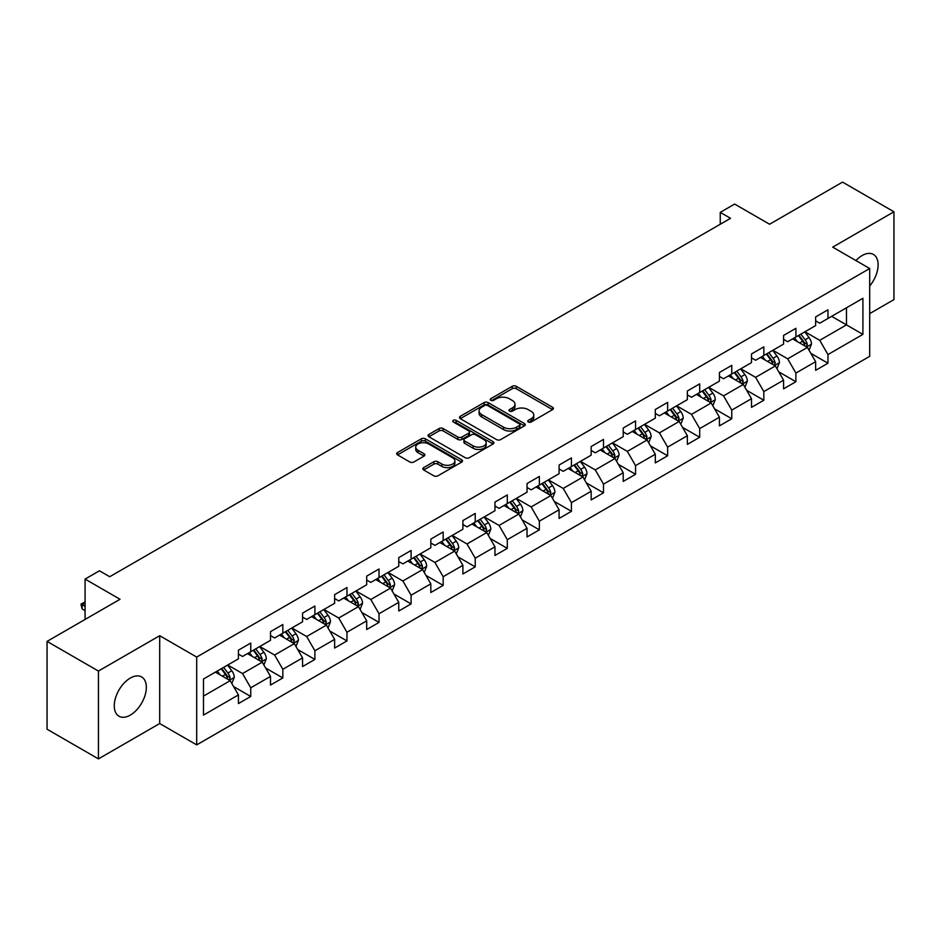 <?xml version="1.0" encoding="UTF-8"?>
<svg xmlns="http://www.w3.org/2000/svg" width="941" height="941" viewBox="0 0 941 941"><rect width="100%" height="100%" fill="white"/><g stroke="black" fill="none" stroke-linecap="round" stroke-linejoin="round"><path stroke-width="1.41" d="M528.324 421.991A2 1.153 0 0 0 531.147 421.991L552.579 409.617A2.858 1.647 0 0 0 553.414 408.453A2.858 1.647 0 0 0 552.579 407.288L516.268 386.316A2.858 1.647 0 0 0 512.233 386.316L490.79 398.702A2 1.153 0 0 0 490.202 399.513A2 1.153 0 0 0 490.79 400.325A2 1.153 0 0 0 493.613 400.325L496.389 398.725A9.128 5.27 0 0 1 509.304 398.725L512.327 400.478A9.128 5.27 0 0 1 515.009 404.195A9.128 5.27 0 0 1 512.327 407.924L509.551 409.535A2 1.153 0 0 0 508.975 410.347A2 1.153 0 0 0 509.551 411.158A2 1.153 0 0 0 512.375 411.158L515.15 409.558A9.128 5.27 0 0 1 528.066 409.558L531.089 411.311A9.128 5.27 0 0 1 533.77 415.04A9.128 5.27 0 0 1 531.089 418.757L528.324 420.368A2 1.153 0 0 0 527.736 421.18A2 1.153 0 0 0 528.324 421.991L528.324 420.368M130.305 715.101A22.678 13.092 120 0 0 145.114 695.117A22.678 13.092 120 0 0 141.644 676.944A22.678 13.092 120 0 0 130.305 678.073A22.678 13.092 120 0 0 115.484 698.046A22.678 13.092 120 0 0 118.966 716.219A22.678 13.092 120 0 0 130.305 715.101M869.696 285.993A22.678 13.092 120 0 0 873.424 254.446A22.678 13.092 120 0 0 862.085 255.576A22.678 13.092 120 0 0 855.922 260.563M423.65 467.63A2.858 1.647 0 0 0 422.815 468.794A2.858 1.647 0 0 0 423.65 469.959L433.836 475.84A2.858 1.647 0 0 0 437.871 475.84L461.69 462.102A2.858 1.647 0 0 0 462.525 460.937A2.858 1.647 0 0 0 461.69 459.761L425.367 438.8A2.858 1.647 0 0 0 421.333 438.8L397.525 452.539A2.858 1.647 0 0 0 396.69 453.715A2.858 1.647 0 0 0 397.525 454.879L409.829 461.984A2.858 1.647 0 0 0 413.864 461.984L424.05 456.103A2.858 1.647 0 0 0 424.897 454.926A2.858 1.647 0 0 0 424.05 453.762L417.957 450.245A7.634 4.411 0 0 1 415.722 447.128A7.634 4.411 0 0 1 420.427 443.058A7.634 4.411 0 0 1 428.743 444.011L452.656 457.82A7.634 4.411 0 0 1 454.891 460.937A7.634 4.411 0 0 1 450.174 465.007A7.634 4.411 0 0 1 441.858 464.042L437.871 461.749A2.858 1.647 0 0 0 433.836 461.749L423.65 467.63L423.65 469.959M869.696 313.612L893.95 299.603L893.95 211.784L842.56 182.107L769.585 224.24L734.639 204.068L720.253 212.372L730.534 218.312L109.744 576.715L99.464 570.787L85.078 579.091L85.078 619.437M98.44 671.062L98.44 758.893L159.699 723.523L159.699 635.704L98.44 671.062L47.05 641.397L120.025 599.264L85.078 579.091M159.699 635.704L196.693 657.065L869.696 268.514L869.696 356.333L196.693 744.884L196.693 657.065M893.95 211.784L832.691 247.142L869.696 268.514M496.589 439.612A2.858 1.647 0 0 0 500.624 439.612L524.431 425.873A2.858 1.647 0 0 0 525.266 424.709A2.858 1.647 0 0 0 524.431 423.532L488.12 402.572A2.858 1.647 0 0 0 484.086 402.572L460.278 416.31A2.858 1.647 0 0 0 459.431 417.475A2.858 1.647 0 0 0 460.278 418.651L496.589 439.612M454.115 422.427A2 1.153 0 0 1 456.138 422.709L456.138 420.333L493.06 441.647A2.858 1.647 0 0 1 493.896 442.823A2.858 1.647 0 0 1 493.06 443.987L469.253 457.726A2.858 1.647 0 0 1 465.219 457.726L428.896 436.765L428.896 434.424A2.858 1.647 0 0 0 428.061 435.601A2.858 1.647 0 0 0 428.896 436.765M428.896 434.424L439.082 428.543A2.858 1.647 0 0 1 443.117 428.543L457.855 437.047A2.858 1.647 0 0 0 461.89 437.047L468.642 433.154A2.858 1.647 0 0 0 469.477 431.978A2.858 1.647 0 0 0 468.642 430.813L453.315 421.968A2 1.153 0 0 1 452.727 421.145A2 1.153 0 0 1 453.962 420.086A2 1.153 0 0 1 456.138 420.333M98.44 758.893L47.05 729.216L47.05 641.397M233.591 686.554L250.753 696.458L250.753 687.8L270.49 676.403L270.49 685.072L282.829 677.955L282.829 669.286L302.555 657.888L302.555 666.557L314.894 659.441L314.894 650.772L334.631 639.374L334.631 648.043L346.958 640.927L346.958 632.258L366.696 620.86L366.696 629.529L379.023 622.413L379.023 613.744L398.761 602.346L398.761 611.015L411.099 603.899L411.099 595.23L430.825 583.843L430.825 592.501L443.164 585.384L443.164 576.715L462.89 565.329L462.89 573.986L475.229 566.87L475.229 558.201L494.966 546.815L494.966 555.472L507.293 548.356L507.293 539.687L527.031 528.301L527.031 536.958L539.358 529.842L539.358 521.173L559.095 509.787L559.095 518.444L571.434 511.328L571.434 502.659L591.16 491.273L591.16 499.93L603.499 492.813L603.499 484.145L623.224 472.758L623.224 481.416L635.563 474.299L635.563 465.63L655.301 454.244L655.301 462.901L667.628 455.785L667.628 447.116L687.365 435.73L687.365 444.387L699.692 437.271L699.692 428.602L719.43 417.216L719.43 425.873L731.769 418.757L731.769 410.088L751.494 398.702L751.494 407.359L763.833 400.243L763.833 391.574L783.571 380.188L783.571 388.845L795.898 381.728L795.898 373.071L815.635 361.673L815.635 370.331L827.962 363.214L827.962 354.557L862.909 334.373L862.909 298.297L846.465 307.789L846.465 324.88L862.909 334.373M250.753 696.458L238.426 703.586L238.426 694.917L203.479 715.101L203.479 679.014L238.426 658.841L238.426 650.172L250.753 643.056L250.753 651.725L270.49 640.327L270.49 631.67L282.829 624.542L282.829 633.211L302.555 621.813L302.555 613.156L314.894 606.028L314.894 614.696L334.631 603.299L334.631 594.641L346.958 587.513L346.958 596.182L366.696 584.784L366.696 576.127L379.023 568.999L379.023 577.668L398.761 566.27L398.761 557.613L411.099 550.485L411.099 559.154L430.825 547.756L430.825 539.099L443.164 531.971L443.164 540.64L462.89 529.242L462.89 520.585L475.229 513.457L475.229 522.126L494.966 510.728L494.966 502.071L507.293 494.942L507.293 503.611L527.031 492.214L527.031 483.556L539.358 476.428L539.358 485.097L559.095 473.699L559.095 465.042L571.434 457.914L571.434 466.583L591.16 455.185L591.16 446.528L603.499 439.412L603.499 448.069L623.224 436.671L623.224 428.014L635.563 420.898L635.563 429.555L655.301 418.157L655.301 409.5L667.628 402.383L667.628 411.041L687.365 399.654L687.365 390.986L699.692 383.869L699.692 392.526L719.43 381.14L719.43 372.471L731.769 365.355L731.769 374.012L751.494 362.626L751.494 353.957L763.833 346.841L763.833 355.498L783.571 344.112L783.571 335.443L795.898 328.327L795.898 336.984L815.635 325.598L815.635 316.929L827.962 309.812L827.962 318.47L862.909 298.297M247.471 653.619L262.268 662.17L242.531 673.556L227.734 665.016M238.426 654.089L242.531 656.465L250.753 651.725M242.531 673.556L250.753 687.8M262.268 662.17L270.49 676.403M279.536 635.104L294.333 643.656L274.607 655.042L259.798 646.502M270.49 635.587L274.607 637.951L282.829 633.211M274.607 655.042L282.829 669.286M294.333 643.656L302.555 657.888M311.6 616.59L326.409 625.142L306.672 636.528L291.875 627.988M302.555 617.073L306.672 619.437L314.894 614.696M306.672 636.528L314.894 650.772M326.409 625.142L334.631 639.374M343.665 598.076L358.474 606.627L338.736 618.014L323.939 609.474M334.631 598.558L338.736 600.923L346.958 596.182M338.736 618.014L346.958 632.258M358.474 606.627L366.696 620.86M375.741 579.562L390.539 588.113L370.801 599.499L356.004 590.96M366.696 580.044L370.801 582.408L379.023 577.668M370.801 599.499L379.023 613.744M390.539 588.113L398.761 602.346M407.806 561.048L422.603 569.599L402.866 580.985L388.068 572.446M398.761 561.53L402.866 563.894L411.099 559.154M402.866 580.985L411.099 595.23M422.603 569.599L430.825 583.843M439.87 542.534L454.668 551.085L434.942 562.471L420.133 553.931M430.825 543.016L434.942 545.38L443.164 540.64M434.942 562.471L443.164 576.715M454.668 551.085L462.89 565.329M471.935 524.019L486.744 532.571L467.007 543.957L452.209 535.417M462.89 524.502L467.007 526.878L475.229 522.126M467.007 543.957L475.229 558.201M486.744 532.571L494.966 546.815M504.011 505.505L518.809 514.057L499.071 525.443L484.274 516.903M494.966 505.987L499.071 508.363L507.293 503.611M499.071 525.443L507.293 539.687M518.809 514.057L527.031 528.301M536.076 486.991L550.873 495.542L531.136 506.928L516.338 498.389M527.031 487.473L531.136 489.849L539.358 485.097M531.136 506.928L539.358 521.173M550.873 495.542L559.095 509.787M568.141 468.477L582.938 477.028L563.212 488.426L548.403 479.875M559.095 468.959L563.212 471.335L571.434 466.583M563.212 488.426L571.434 502.659M582.938 477.028L591.16 491.273M600.205 449.974L615.002 458.514L595.277 469.912L580.468 461.361M591.16 450.445L595.277 452.821L603.499 448.069M595.277 469.912L603.499 484.145M615.002 458.514L623.224 472.758M632.27 431.46L647.079 440L627.341 451.398L612.544 442.846M623.224 431.931L627.341 434.307L635.563 429.555M627.341 451.398L635.563 465.63M647.079 440L655.301 454.244M664.346 412.946L679.143 421.486L659.406 432.884L644.609 424.332M655.301 413.417L659.406 415.793L667.628 411.041M659.406 432.884L667.628 447.116M679.143 421.486L687.365 435.73M696.411 394.432L711.208 402.971L691.47 414.369L676.673 405.818M687.365 394.902L691.47 397.278L699.692 392.526M691.47 414.369L699.692 428.602M711.208 402.971L719.43 417.216M728.475 375.918L743.272 384.457L723.547 395.855L708.738 387.304M719.43 376.388L723.547 378.764L731.769 374.012M723.547 395.855L731.769 410.088M743.272 384.457L751.494 398.702M760.54 357.404L775.349 365.943L755.611 377.341L740.814 368.79M751.494 357.874L755.611 360.25L763.833 355.498M755.611 377.341L763.833 391.574M775.349 365.943L783.571 380.188M792.604 338.889L807.413 347.429L787.676 358.827L772.879 350.275M783.571 339.36L787.676 341.736L795.898 336.984M787.676 358.827L795.898 373.071M807.413 347.429L815.635 361.673M831.668 316.341L846.465 324.88L819.74 340.313L804.943 331.761M815.635 320.846L819.74 323.222L827.962 318.47M819.74 340.313L827.962 354.557M159.699 723.523L196.693 744.884M720.253 212.372L720.253 224.24M203.479 696.105L230.204 680.684L215.407 672.133M230.204 680.684L238.426 694.917M810.801 353.31L827.962 363.214M778.736 371.824L795.898 381.728M746.672 390.339L763.833 400.243M714.595 408.853L731.769 418.757M682.531 427.367L699.692 437.271M650.466 445.869L667.628 455.785M618.402 464.384L635.563 474.299M586.337 482.898L603.499 492.813M554.261 501.412L571.434 511.328M522.196 519.926L539.358 529.842M490.132 538.44L507.293 548.356M458.067 556.954L475.229 566.87M426.002 575.469L443.164 585.384M393.926 593.983L411.099 603.899M361.862 612.497L379.023 622.413M329.797 631.011L346.958 640.927M297.732 649.525L314.894 659.441M265.656 668.039L282.829 677.955M529.113 422.274L531.089 421.133A9.128 5.27 0 0 0 533.77 417.404L533.77 415.04M515.009 404.195L515.009 406.571A9.128 5.27 0 0 1 512.327 410.3L510.351 411.44M552.543 409.641L516.268 388.692A2.858 1.647 0 0 0 512.233 388.692L491.59 400.607M524.396 425.885L488.12 404.948A2.858 1.647 0 0 0 484.086 404.948L460.314 418.663M519.397 425.52A2 1.153 0 0 0 519.973 424.709A2 1.153 0 0 0 519.397 423.885L487.509 405.477A2 1.153 0 0 0 484.686 405.477L481.757 407.171A9.128 5.27 0 0 0 479.087 410.899A9.128 5.27 0 0 0 481.757 414.628L503.553 427.202A9.128 5.27 0 0 0 516.468 427.202L519.397 425.52L519.397 427.896A2 1.153 0 0 0 519.973 427.073L519.973 424.709M479.087 410.899L479.087 413.275A9.128 5.27 0 0 0 481.757 417.004L481.757 414.628M519.397 427.896L516.468 429.578A9.128 5.27 0 0 1 503.553 429.578L481.757 417.004M428.931 436.777L439.082 430.919L439.082 428.543M469.477 431.978L469.477 434.354A2.858 1.647 0 0 1 468.642 435.518L461.89 439.423A2.858 1.647 0 0 1 457.855 439.423L443.117 430.919A2.858 1.647 0 0 0 439.082 430.919M456.138 422.709L493.025 443.999M473.135 445.869A7.634 4.411 0 0 0 481.451 446.834A7.634 4.411 0 0 0 486.168 442.764A7.634 4.411 0 0 0 483.933 439.647L475.511 434.777A2.858 1.647 0 0 0 471.476 434.777L464.713 438.682A2.858 1.647 0 0 0 463.878 439.847A2.858 1.647 0 0 0 464.713 441.011L473.135 445.869L473.135 448.245A7.634 4.411 0 0 0 481.451 449.198A7.634 4.411 0 0 0 486.168 445.128L486.168 442.764M463.878 439.847L463.878 442.223A2.858 1.647 0 0 0 464.713 443.387L464.713 441.011M473.135 448.245L464.713 443.387M454.891 460.937L454.891 463.301A7.634 4.411 0 0 1 450.174 467.371A7.634 4.411 0 0 1 441.858 466.418L437.871 464.125A2.858 1.647 0 0 0 433.836 464.125L423.685 469.982M415.722 447.128L415.722 449.504A7.634 4.411 0 0 0 417.957 452.621L417.957 450.245M424.05 453.762L424.05 456.103L417.957 452.621M461.643 462.113L425.367 441.176A2.858 1.647 0 0 0 421.333 441.176L397.561 454.891M809.037 350.24L811.483 344.088A7.704 4.446 -120 0 0 809.025 337.525L804.778 331.855M797.38 341.642L794.498 337.795M806.214 346.747L807.319 344.418A7.704 4.446 -120 0 0 805.12 339.783L800.873 334.114M798.944 335.231L803.649 341.512A3.929 2.27 60 0 1 804.367 342.7L807.319 344.418M798.403 335.537L802.649 341.207A7.704 4.446 60 0 1 804.849 345.841M776.972 368.754L779.407 362.603A7.704 4.446 -120 0 0 776.948 356.039L772.714 350.37M765.315 360.156L762.433 356.31M774.149 365.261L775.255 362.932A7.704 4.446 -120 0 0 773.043 358.298L768.809 352.628M766.88 353.745L771.585 360.027A3.929 2.27 60 0 1 772.29 361.215L775.255 362.932M766.339 354.051L770.585 359.721A7.704 4.446 60 0 1 772.784 364.355M744.896 387.269L747.342 381.117A7.704 4.446 -120 0 0 744.884 374.553L740.649 368.884M733.251 378.67L730.369 374.824M742.084 383.775L743.19 381.434A7.704 4.446 -120 0 0 740.979 376.812L736.744 371.142M734.803 372.26L739.52 378.541A3.929 2.27 60 0 1 740.226 379.729L743.19 381.434M734.274 372.565L738.509 378.235A7.704 4.446 60 0 1 740.72 382.869M712.831 405.783L715.278 399.631A7.704 4.446 -120 0 0 712.819 393.067L708.573 387.398M701.186 397.184L698.304 393.338M710.02 402.289L711.114 399.949A7.704 4.446 -120 0 0 708.914 395.326L704.668 389.656M702.739 390.774L707.444 397.055A3.929 2.27 60 0 1 708.161 398.243L711.114 399.949M702.209 391.08L706.444 396.749A7.704 4.446 60 0 1 708.655 401.384M680.766 424.297L683.213 418.133A7.704 4.446 -120 0 0 680.755 411.582L676.508 405.912M669.11 415.699L666.228 411.852M677.955 420.803L679.049 418.463A7.704 4.446 -120 0 0 676.85 413.828L672.603 408.171M670.674 409.288L675.379 415.569A3.929 2.27 60 0 1 676.097 416.757L679.049 418.463M670.133 409.594L674.379 415.263A7.704 4.446 60 0 1 676.591 419.886M648.702 442.811L651.148 436.648A7.704 4.446 -120 0 0 648.69 430.096L644.444 424.426M637.045 434.213L634.163 430.366M645.879 439.306L646.985 436.977A7.704 4.446 -120 0 0 644.785 432.342L640.539 426.685M638.61 427.802L643.315 434.083A3.929 2.27 60 0 1 644.032 435.271L646.985 436.977M638.069 428.108L642.315 433.777A7.704 4.446 60 0 1 644.514 438.4M616.637 461.325L619.072 455.162A7.704 4.446 -120 0 0 616.614 448.61L612.379 442.94M604.981 452.727L602.099 448.881M613.814 457.82L614.92 455.491A7.704 4.446 -120 0 0 612.709 450.857L608.474 445.199M606.545 446.316L611.25 452.597A3.929 2.27 60 0 1 611.956 453.785L614.92 455.491M606.004 446.622L610.25 452.28A7.704 4.446 60 0 1 612.45 456.914M584.561 479.839L587.008 473.676A7.704 4.446 -120 0 0 584.549 467.124L580.303 461.455M572.916 471.241L570.034 467.395M581.75 476.334L582.855 474.005A7.704 4.446 -120 0 0 580.644 469.371L576.398 463.713M574.469 464.83L579.185 471.112A3.929 2.27 60 0 1 579.891 472.3L582.855 474.005M573.939 465.136L578.174 470.794A7.704 4.446 60 0 1 580.385 475.428M552.496 498.354L554.943 492.19A7.704 4.446 -120 0 0 552.485 485.638L548.238 479.969M540.84 489.755L537.958 485.909M549.685 494.848L550.779 492.519A7.704 4.446 -120 0 0 548.579 487.885L544.333 482.227M542.404 483.345L547.109 489.626A3.929 2.27 60 0 1 547.827 490.814L550.779 492.519M541.875 483.65L546.109 489.308A7.704 4.446 60 0 1 548.321 493.943M520.432 516.868L522.878 510.704A7.704 4.446 -120 0 0 520.42 504.153L516.174 498.483M508.775 508.269L505.893 504.423M517.609 513.363L518.714 511.034A7.704 4.446 -120 0 0 516.515 506.399L512.269 500.741M510.34 501.859L515.045 508.14A3.929 2.27 60 0 1 515.762 509.328L518.714 511.034M509.799 502.165L514.045 507.822A7.704 4.446 60 0 1 516.244 512.457M488.367 535.382L490.814 529.218A7.704 4.446 -120 0 0 488.355 522.667L484.109 516.997M476.711 526.784L473.829 522.937M485.544 531.877L486.65 529.548A7.704 4.446 -120 0 0 484.439 524.913L480.204 519.256M478.275 520.373L482.98 526.654A3.929 2.27 60 0 1 483.686 527.842L486.65 529.548M477.734 520.679L481.98 526.337A7.704 4.446 60 0 1 484.18 530.971M456.291 553.896L458.738 547.733A7.704 4.446 -120 0 0 456.279 541.181L452.045 535.511M444.646 545.298L441.764 541.451M453.48 550.391L454.585 548.062A7.704 4.446 -120 0 0 452.374 543.428L448.139 537.77M446.21 538.875L450.915 545.168A3.929 2.27 60 0 1 451.621 546.356L454.585 548.062M445.669 539.193L449.916 544.851A7.704 4.446 60 0 1 452.115 549.485M424.226 572.41L426.673 566.247A7.704 4.446 -120 0 0 424.215 559.695L419.968 554.026M412.581 563.812L409.7 559.954M421.415 568.905L422.521 566.576A7.704 4.446 -120 0 0 420.309 561.942L416.063 556.284M414.134 557.39L418.839 563.683A3.929 2.27 60 0 1 419.557 564.871L422.521 566.576M413.605 557.707L417.839 563.365A7.704 4.446 60 0 1 420.051 567.999M392.162 590.924L394.608 584.761A7.704 4.446 -120 0 0 392.15 578.197L387.904 572.54M380.505 582.326L377.623 578.468M389.351 587.419L390.444 585.09A7.704 4.446 -120 0 0 388.245 580.456L383.999 574.798M382.07 575.904L386.775 582.197A3.929 2.27 60 0 1 387.492 583.385L390.444 585.09M381.528 576.221L385.775 581.879A7.704 4.446 60 0 1 387.986 586.514M360.097 609.439L362.544 603.275A7.704 4.446 -120 0 0 360.085 596.712L355.839 591.054M348.441 600.829L345.559 596.982M357.274 605.933L358.38 603.604A7.704 4.446 -120 0 0 356.18 598.97L351.934 593.312M350.005 594.418L354.71 600.711A3.929 2.27 60 0 1 355.427 601.899L358.38 603.604M349.464 594.736L353.71 600.393A7.704 4.446 60 0 1 355.91 605.028M328.033 627.953L330.467 621.789A7.704 4.446 -120 0 0 328.009 615.226L323.775 609.568M316.376 619.343L313.494 615.496M325.21 624.448L326.315 622.119A7.704 4.446 -120 0 0 324.104 617.484L319.869 611.826M317.94 612.932L322.645 619.213A3.929 2.27 60 0 1 323.351 620.413L326.315 622.119M317.399 613.25L321.646 618.907A7.704 4.446 60 0 1 323.845 623.542M295.956 646.467L298.403 640.303A7.704 4.446 -120 0 0 295.945 633.74L291.71 628.082M284.311 637.857L281.43 634.011M293.145 642.962L294.251 640.633A7.704 4.446 -120 0 0 292.039 635.998L287.805 630.341M285.864 631.446L290.581 637.727A3.929 2.27 60 0 1 291.287 638.927L294.251 640.633M285.335 631.764L289.569 637.422A7.704 4.446 60 0 1 291.781 642.056M263.892 664.981L266.338 658.818A7.704 4.446 -120 0 0 263.88 652.254L259.634 646.596M252.247 656.371L249.365 652.525M261.08 661.476L262.174 659.147A7.704 4.446 -120 0 0 259.975 654.513L255.729 648.855M253.799 649.96L258.504 656.242A3.929 2.27 60 0 1 259.222 657.441L262.174 659.147M253.27 650.278L257.505 655.936A7.704 4.446 60 0 1 259.716 660.57M231.827 683.495L234.274 677.332A7.704 4.446 -120 0 0 231.815 670.768L227.569 665.111M220.17 674.885L217.289 671.039M229.016 679.99L230.11 677.661A7.704 4.446 -120 0 0 227.91 673.027L223.664 667.369M221.735 668.475L226.44 674.756A3.929 2.27 60 0 1 227.157 675.956L230.11 677.661M221.194 668.792L225.44 674.45A7.704 4.446 60 0 1 227.651 679.084M85.078 603.016L82.161 604.698L85.078 606.392M82.161 608.968L81.032 604.757L81.032 604.051L82.161 604.698L82.161 608.968L85.078 610.662M81.032 604.051L85.078 602.005M531.089 421.133L531.089 418.757M509.551 411.158L509.551 409.535M512.327 410.3L512.327 407.924M490.79 400.325L490.79 398.702M512.233 388.692L512.233 386.316M516.268 388.692L516.268 386.316M552.579 409.617L552.579 407.288M460.278 418.651L460.278 416.31M484.086 404.948L484.086 402.572M488.12 404.948L488.12 402.572M524.431 425.873L524.431 423.532M503.553 429.578L503.553 427.202M516.468 429.578L516.468 427.202M443.117 430.919L443.117 428.543M457.855 439.423L457.855 437.047M461.89 439.423L461.89 437.047M468.642 435.518L468.642 433.154M493.06 443.987L493.06 441.647M433.836 464.125L433.836 461.749M437.871 464.125L437.871 461.749M441.858 466.418L441.858 464.042M397.525 454.879L397.525 452.539M421.333 441.176L421.333 438.8M425.367 441.176L425.367 438.8M461.69 462.102L461.69 459.761M806.649 346.994L811.424 344.23M805.12 339.783L809.025 337.525M799.638 342.947L802.649 341.207M774.584 365.508L779.36 362.744M773.043 358.298L776.948 356.039M767.574 361.462L770.585 359.721M742.52 384.022L747.295 381.258M740.979 376.812L744.884 374.553M735.497 379.976L738.509 378.235M710.443 402.536L715.231 399.772M708.914 395.326L712.819 393.067M703.433 398.478L706.444 396.749M678.379 421.05L683.166 418.286M676.85 413.828L680.755 411.582M671.368 416.992L674.379 415.263M646.314 439.565L651.09 436.8M644.785 432.342L648.69 430.096M639.304 435.507L642.315 433.777M614.25 458.079L619.025 455.315M612.709 450.857L616.614 448.61M607.227 454.021L610.25 452.28M582.185 476.593L586.961 473.829M580.644 469.371L584.549 467.124M575.163 472.535L578.174 470.794M550.109 495.107L554.896 492.343M548.579 487.885L552.485 485.638M543.098 491.049L546.109 489.308M518.044 513.621L522.82 510.857M516.515 506.399L520.42 504.153M511.034 509.563L514.045 507.822M485.979 532.135L490.755 529.371M484.439 524.913L488.355 522.667M478.969 528.077L481.98 526.337M453.915 550.638L458.69 547.885M452.374 543.428L456.279 541.181M446.893 546.592L449.916 544.851M421.85 569.152L426.626 566.4M420.309 561.942L424.215 559.695M414.828 565.106L417.839 563.365M389.774 587.666L394.561 584.914M388.245 580.456L392.15 578.197M382.764 583.62L385.775 581.879M357.709 606.18L362.485 603.428M356.18 598.97L360.085 596.712M350.699 602.134L353.71 600.393M325.645 624.695L330.42 621.942M324.104 617.484L328.009 615.226M318.634 620.648L321.646 618.907M293.58 643.209L298.356 640.456M292.039 635.998L295.945 633.74M286.558 639.162L289.569 637.422M261.504 661.723L266.291 658.971M259.975 654.513L263.88 652.254M254.493 657.677L257.505 655.936M229.439 680.237L234.227 677.485M227.91 673.027L231.815 670.768M222.429 676.191L225.44 674.45"/></g></svg>
